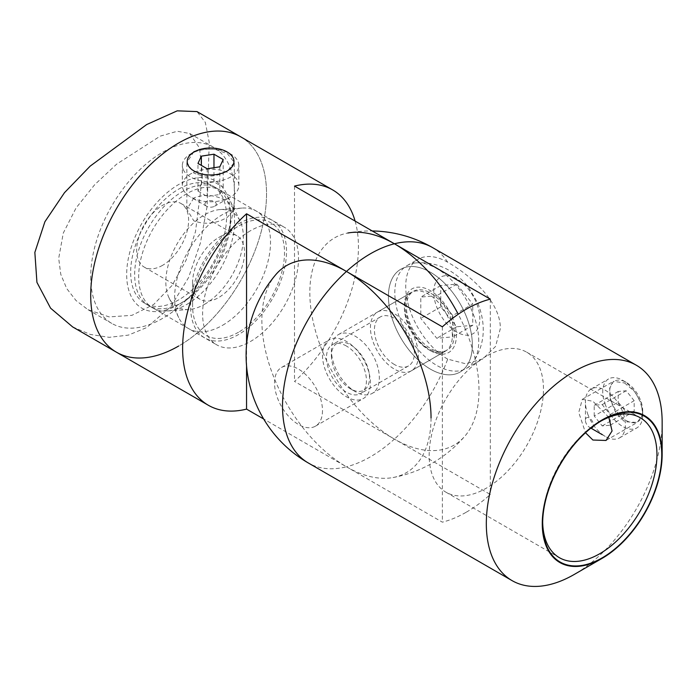 <?xml version="1.0" encoding="UTF-8"?>
<svg xmlns="http://www.w3.org/2000/svg" width="697" height="697" viewBox="0 0 697 697"><rect width="100%" height="100%" fill="white"/><g stroke="black" fill="none" stroke-linecap="round" stroke-linejoin="round"><path stroke-width="0.52" stroke-dasharray="3.48 2.61" d="M346.461 346.052A28.255 16.31 -120 0 0 332.33 344.649A28.255 16.31 -120 0 0 327.999 367.293A28.255 16.31 -120 0 0 346.461 392.193A28.255 16.31 -120 0 0 360.584 393.596A28.255 16.31 -120 0 0 364.914 370.952A28.255 16.31 -120 0 0 346.461 346.052M394.415 364.514A28.255 16.31 60 0 1 375.953 339.613A28.255 16.31 60 0 1 380.283 316.969A28.255 16.31 60 0 1 394.415 318.363A28.255 16.31 60 0 1 412.868 343.264A28.255 16.31 60 0 1 408.538 365.908A28.255 16.31 60 0 1 394.415 364.514M193.81 197.931L186.857 209.344L193.81 220.818C205.005 224.939 216.192 223.772 227.37 217.316L234.323 209.344L227.37 201.433C216.183 194.916 204.996 193.749 193.81 197.931M193.81 151.789L186.857 162.41L193.81 173.039C204.996 177.726 216.192 177.108 227.37 171.174L234.323 162.41L227.37 153.662L214.885 149.263L200.91 149.21M182.614 302.219L178.624 304.528A73.464 42.412 120 0 0 230.568 214.545A73.464 42.412 120 0 0 178.624 184.557A73.464 42.412 120 0 0 126.671 274.531A73.464 42.412 120 0 0 178.624 304.528L182.623 302.219A67.818 39.154 -60 0 1 182.614 302.219A67.818 39.154 -60 0 1 148.714 305.574A67.818 39.154 -60 0 1 138.311 251.234A67.818 39.154 -60 0 1 182.614 191.475A67.818 39.154 -60 0 1 216.523 188.112A67.818 39.154 -60 0 1 230.568 219.163A67.818 39.154 -60 0 1 182.623 302.219M250.554 230.698A67.818 39.154 120 0 0 206.251 290.457A67.818 39.154 120 0 0 216.645 344.797A67.818 39.154 120 0 0 250.554 341.443A67.818 39.154 120 0 0 294.857 281.675A67.818 39.154 120 0 0 284.463 227.335A67.818 39.154 120 0 0 250.554 230.698M116.46 352.212A124.327 71.782 120 0 0 178.624 346.052A124.327 71.782 120 0 0 259.842 236.492A124.327 71.782 120 0 0 240.787 136.865A124.327 71.782 -60 0 1 259.842 236.492A124.327 71.782 -60 0 1 178.624 346.052M431.042 417.956A119.614 69.064 60 0 1 393.064 477.532A119.614 69.064 60 0 1 346.461 466.79L263.675 418.993M355.113 221.08A124.327 71.782 -60 0 1 294.509 381.425L394.415 439.101A119.614 69.064 -120 0 0 464.995 436.008A119.614 69.064 -120 0 0 458.251 314.234M294.509 186.09L294.509 381.425M246.555 344.71L246.555 365.855M238.566 332.208A64.987 37.525 -60 0 1 192.607 305.678A64.987 37.525 -60 0 1 238.566 226.081L238.566 226.081A64.987 37.525 -60 0 1 284.515 252.61A64.987 37.525 -60 0 1 238.566 332.208M218.579 237.616L238.566 226.081L218.579 237.616A36.732 21.206 -60 0 1 236.954 235.795A36.732 21.206 -60 0 1 242.582 265.235A36.732 21.206 -60 0 1 218.579 297.602A36.732 21.206 -60 0 1 200.213 299.422A36.732 21.206 -60 0 1 192.607 282.607A36.732 21.206 -60 0 1 218.579 237.616M90.706 276.84A101.727 58.731 120 0 0 111.773 323.408A101.727 58.731 120 0 0 190.168 296.155A101.727 58.731 120 0 0 234.567 193.783A101.727 58.731 120 0 0 213.5 147.215A101.727 58.731 120 0 0 135.113 174.468A101.727 58.731 120 0 0 90.706 276.84M202.557 175.304L195.508 231.596L186.082 260.199L172.107 285.387L153.662 304.511L131.916 315.34L109.124 316.908L87.979 309.668L76.069 300.59L66.729 288.584L60.778 274.357L58.696 258.36L63.288 233.042L76.051 207.994L94.687 184.688L116.634 164.143L160.223 136.133L177.265 131.263L189.697 133.475L199.481 147.93L202.557 175.304M162.636 265.304A36.732 21.206 -60 0 1 144.27 267.125A36.732 21.206 -60 0 1 138.642 237.686A36.732 21.206 -60 0 1 162.636 205.319A36.732 21.206 -60 0 1 181.002 203.498A36.732 21.206 -60 0 1 186.639 232.937A36.732 21.206 -60 0 1 162.636 265.304M238.566 223.772A67.818 39.154 -60 0 1 272.475 220.418A67.818 39.154 -60 0 1 282.869 274.757A67.818 39.154 -60 0 1 238.566 334.516A67.818 39.154 -60 0 1 204.657 337.879A67.818 39.154 -60 0 1 194.263 283.531A67.818 39.154 -60 0 1 238.566 223.772M222.578 325.29A67.818 39.154 120 0 0 266.881 265.531A67.818 39.154 120 0 0 256.487 211.191A67.818 39.154 120 0 0 241.937 208.081A67.818 39.154 120 0 0 222.578 214.545A67.818 39.154 120 0 0 178.711 317.605A67.818 39.154 120 0 0 188.669 328.644A67.818 39.154 120 0 0 222.578 325.29M204.596 304.293A54.819 31.653 120 0 0 240.056 220.993A54.819 31.653 120 0 0 220.243 209.553A54.819 31.653 120 0 0 204.596 214.781A54.819 31.653 120 0 0 169.136 298.081A54.819 31.653 120 0 0 188.948 309.52A54.819 31.653 120 0 0 204.596 304.293M186.613 304.528A67.818 39.154 120 0 0 230.489 201.468A67.818 39.154 120 0 0 220.522 190.42A67.818 39.154 120 0 0 186.613 193.783A67.818 39.154 120 0 0 142.31 253.542A67.818 39.154 120 0 0 152.704 307.882A67.818 39.154 120 0 0 167.254 310.993A67.818 39.154 120 0 0 186.613 304.528M72.671 326.937L90.288 334.438L109.211 337.339L128.318 335.126L146.649 327.599L170.582 306.968L188.547 277.606L200.396 243L207.087 206.443L209.266 142.502L205.31 122.367L196.998 111.59M178.624 189.166A67.818 39.154 -60 0 1 212.533 185.811A67.818 39.154 -60 0 1 222.927 240.151A67.818 39.154 -60 0 1 178.624 299.91A67.818 39.154 -60 0 1 144.715 303.273A67.818 39.154 -60 0 1 134.321 248.925A67.818 39.154 -60 0 1 178.624 189.166M205.136 204.779A5.654 3.258 0 0 0 206.591 206.242A5.654 3.258 0 0 0 214.589 206.242A5.654 3.258 0 0 0 216.053 203.088A5.654 3.258 0 0 0 209.126 200.78A5.654 3.258 0 0 0 205.136 204.779M183.294 189.697A28.255 16.31 0 0 0 190.612 197.007A28.255 16.31 0 0 0 230.568 197.007A28.255 16.31 0 0 0 238.844 185.472A28.255 16.31 0 0 0 237.886 181.255A28.255 16.31 0 0 0 206.904 169.301A28.255 16.31 0 0 0 182.335 185.472A28.255 16.31 0 0 0 183.294 189.697M197.983 191.117L207.209 196.449L219.816 194.498L223.197 187.214L213.97 181.891L201.363 183.842L197.983 191.117L197.983 163.429M183.294 169.702A28.255 16.31 0 0 0 214.275 181.656A28.255 16.31 0 0 0 238.844 165.477A28.255 16.31 0 0 0 237.886 161.251A28.255 16.31 0 0 0 230.568 153.941A28.255 16.31 0 0 0 190.612 153.941A28.255 16.31 0 0 0 182.335 165.477A28.255 16.31 0 0 0 183.294 169.702M207.209 196.449L207.209 168.761M201.363 183.842L201.363 165.381M213.97 181.891L213.97 167.716M223.197 187.214L223.197 159.535M219.816 194.498L219.816 166.81M600.997 421.058A80.817 46.655 120 0 0 599.812 421.729L602.208 420.343L599.812 421.729A80.817 46.655 120 0 0 542.667 520.703A80.817 46.655 120 0 0 542.675 522.062M662.15 422.19A124.327 71.782 -60 0 1 574.241 574.459M486.323 356.202A80.817 46.655 120 0 0 433.525 427.418A80.817 46.655 120 0 0 445.914 492.178A80.817 46.655 120 0 0 486.323 488.17A80.817 46.655 120 0 0 539.112 416.963A80.817 46.655 120 0 0 526.732 352.203A80.817 46.655 120 0 0 486.323 356.202M624.564 382.975L634.401 391.348L641.449 403.075L642.582 414.741L637.25 422.443L624.564 421.737L615.747 412.798L610.45 400.043L609.666 388.168L613.517 381.329L624.564 382.975M608.838 417.337L592.894 401.263L582.3 399.355L578.754 412.45L585.497 432.75M322.484 355.278A33.909 19.577 -120 0 0 337.278 389.405A33.909 19.577 -120 0 0 363.416 398.492A33.909 19.577 -120 0 0 370.438 382.967A33.909 19.577 -120 0 0 355.636 348.84A33.909 19.577 -120 0 0 329.507 339.761A33.909 19.577 -120 0 0 322.484 355.278M322.484 410.655A33.909 19.577 60 0 1 315.462 426.172A33.909 19.577 60 0 1 289.333 417.094A33.909 19.577 60 0 1 274.531 382.967A33.909 19.577 60 0 1 281.553 367.441A33.909 19.577 60 0 1 307.682 376.528A33.909 19.577 60 0 1 322.484 410.655M447.692 359.129A59.341 34.258 60 0 1 405.732 286.45A59.341 34.258 60 0 1 418.017 259.293A59.341 34.258 60 0 1 447.692 262.229C470.466 275.088 501.012 302.367 500.307 328.749L495.541 346.453L482.864 358.894L465.613 363.756L447.692 359.129A124.327 71.782 120 0 1 394.415 439.101A119.614 69.064 60 0 1 313.406 322.763A119.614 69.064 60 0 1 347.803 233.025A124.327 124.327 0 0 1 372.233 230.968M472.348 344.893A59.341 34.258 60 0 1 460.055 372.059A59.341 34.258 60 0 1 414.332 356.158A59.341 34.258 60 0 1 388.429 296.443A59.341 34.258 60 0 1 400.723 269.277A59.341 34.258 60 0 1 446.446 285.178A59.341 34.258 60 0 1 472.348 344.893A59.341 34.258 -120 0 0 446.446 285.178A59.341 34.258 -120 0 0 400.723 269.277A59.341 34.258 -120 0 0 388.429 296.443A59.341 34.258 -120 0 0 414.332 356.158A59.341 34.258 -120 0 0 460.055 372.059A59.341 34.258 -120 0 0 472.348 344.893M454.366 334.508A33.909 19.577 60 0 1 447.343 350.033A33.909 19.577 60 0 1 421.215 340.946A33.909 19.577 60 0 1 406.412 306.828A33.909 19.577 60 0 1 413.434 291.302A33.909 19.577 60 0 1 439.563 300.39A33.909 19.577 60 0 1 454.366 334.508M418.392 355.278A33.909 19.577 60 0 1 411.369 370.804A33.909 19.577 60 0 1 385.232 361.717A33.909 19.577 60 0 1 370.438 327.599A33.909 19.577 60 0 1 377.46 312.073A33.909 19.577 60 0 1 403.589 321.16A33.909 19.577 60 0 1 418.392 355.278M466.345 512.164A124.327 71.782 120 0 0 490.313 494.478L394.415 439.101A124.327 71.782 -60 0 1 370.438 456.796A124.327 71.782 -60 0 1 346.461 466.79L442.368 522.166A124.327 71.782 120 0 0 466.345 512.164M275.873 274.557A119.614 69.064 -120 0 0 271.969 372.398A119.614 69.064 -120 0 0 346.461 466.79A124.327 71.782 120 0 1 308.274 462.956M442.368 326.832L442.368 522.166M490.313 299.144L490.313 494.478M478.743 341.199A59.341 34.258 -120 0 0 436.784 268.528A59.341 34.258 -120 0 0 415.752 262.908A59.341 34.258 -120 0 0 407.109 265.583A59.341 34.258 -120 0 0 394.824 292.749A59.341 34.258 -120 0 0 436.784 365.428A59.341 34.258 -120 0 0 466.45 368.365A59.341 34.258 -120 0 0 473.089 362.222A59.341 34.258 -120 0 0 478.743 341.199M456.762 278.817A32.611 18.828 -120 0 0 433.708 292.13A32.611 18.828 -120 0 0 456.762 332.068A32.611 18.828 -120 0 0 479.824 318.756A32.611 18.828 -120 0 0 456.762 278.817M331.389 355.801A26.974 15.578 -120 0 0 350.469 388.839A26.974 15.578 -120 0 0 369.541 377.826A26.974 15.578 -120 0 0 350.469 344.788A26.974 15.578 -120 0 0 331.389 355.801L331.389 350.138A33.909 19.577 -120 0 0 355.365 391.662A33.909 19.577 -120 0 0 372.32 393.343A33.909 19.577 -120 0 0 379.342 377.826A33.909 19.577 -120 0 0 364.548 343.699A33.909 19.577 -120 0 0 338.411 334.612A33.909 19.577 -120 0 0 331.389 350.138M452.762 315.549L452.762 336.86L436.784 338.289L420.796 318.407L420.796 297.088L436.784 295.667L452.762 315.549L472.749 304.014L456.762 284.132L440.774 285.552L440.774 306.872L456.762 326.754L472.749 325.325L472.749 304.014M472.749 325.325L452.762 336.86M456.762 326.754L436.784 338.289M440.774 306.872L420.796 318.407M440.774 285.552L420.796 297.088M456.762 284.132L436.784 295.667M591.291 427.81A5.654 3.258 60 0 1 589.418 427.261A5.654 3.258 60 0 1 585.959 422.957A5.654 3.258 60 0 1 585.428 420.343A5.654 3.258 60 0 1 588.39 417.599A5.654 3.258 60 0 1 592.886 422.338A5.654 3.258 60 0 1 593.199 426.337M588.102 414.968A28.255 16.31 60 0 1 585.428 401.881A28.255 16.31 60 0 1 591.274 388.952A28.255 16.31 60 0 1 622.709 411.875A28.255 16.31 60 0 1 619.537 437.89A28.255 16.31 60 0 1 605.405 436.496A28.255 16.31 60 0 1 588.102 414.968M594.219 415.978L594.219 405.323L602.208 404.608L610.197 414.549L610.197 425.205L602.208 425.919L594.219 415.978L618.195 402.134L626.185 412.084L634.174 411.369L634.174 400.714L626.185 390.764L618.195 391.479L618.195 402.134M611.879 402.7A23.367 13.487 60 0 1 611.879 383.629A23.367 13.487 60 0 1 626.185 382.348A23.367 13.487 60 0 1 640.491 400.148A23.367 13.487 60 0 1 642.704 410.96A23.367 13.487 60 0 1 630.463 422.321A23.367 13.487 60 0 1 611.879 402.7M605.423 404.966A28.255 16.31 60 0 1 608.594 378.95A28.255 16.31 60 0 1 622.726 380.353A28.255 16.31 60 0 1 640.029 401.873A28.255 16.31 60 0 1 642.704 414.959A28.255 16.31 60 0 1 636.849 427.897A28.255 16.31 60 0 1 605.423 404.966M594.219 405.323L618.195 391.479M602.208 425.919L626.185 412.084M610.197 425.205L634.174 411.369M610.197 414.549L634.174 400.714M602.208 404.608L626.185 390.764M447.692 262.229A124.327 71.782 120 0 0 432.602 247.609M452.37 335.666A33.909 19.577 -120 0 0 428.394 294.134A33.909 19.577 -120 0 0 411.439 292.452A33.909 19.577 -120 0 0 404.417 307.978A33.909 19.577 -120 0 0 428.394 349.511A33.909 19.577 -120 0 0 445.339 351.183A33.909 19.577 -120 0 0 452.37 335.666M430.389 350.661A36.732 21.206 -120 0 0 456.361 335.666A36.732 21.206 -120 0 0 430.389 290.675A36.732 21.206 -120 0 0 404.417 305.669A36.732 21.206 -120 0 0 430.389 350.661M380.283 316.969L332.33 344.649M186.857 209.344L186.857 162.41M230.568 219.163L230.568 214.545M148.714 305.574L216.645 344.797M216.523 188.112L284.463 227.335M393.064 477.532A124.327 124.327 0 0 0 464.995 436.008M234.323 209.344L234.323 162.41M408.538 365.908L360.584 393.596M192.607 282.607L192.607 305.678M87.979 309.668L111.773 323.408M144.27 267.125L200.213 299.422M272.475 220.418L256.487 211.191M240.056 220.993L230.489 201.468M220.243 209.553L241.937 208.081M220.522 190.42L212.533 185.811M152.704 307.882L144.715 303.273M169.136 298.081L178.711 317.605M188.948 309.52L167.254 310.993M204.657 337.879L188.669 328.644M181.002 203.498L236.954 235.795M189.697 133.475L213.5 147.215M214.589 206.242L230.568 197.007M206.591 206.242L190.612 197.007M238.844 185.472L238.844 165.477M182.335 185.472L182.335 165.477M194.071 151.946L190.612 153.941M227.109 151.946L230.568 153.941M542.667 520.703L542.667 523.473M445.914 492.178L559.403 557.696M606.033 440.46L637.25 422.443M315.462 426.172L363.416 398.492M466.45 368.365L482.864 358.894M411.369 370.804L447.343 350.033M377.46 312.073L413.434 291.302M407.109 265.583L418.017 259.293M281.553 367.441L329.507 339.761M582.3 399.355L613.517 381.329M526.732 352.203L640.221 417.721M415.752 262.908C427.792 261.976 439.014 264.512 449.417 270.523C456.979 274.966 463.435 280.673 468.767 287.652L478.02 303.57C486.375 325.464 484.737 345.024 473.089 362.222M338.411 334.612L411.439 292.452C397.917 296.155 408.059 338.707 429.805 349.371C436.54 352.891 441.724 353.501 445.339 351.183L372.32 393.343M350.469 388.839L355.365 391.662M585.428 420.343L585.428 401.881M626.185 382.348L622.726 380.353M591.274 388.952L608.594 378.95M619.537 437.89L636.849 427.897M642.704 410.96L642.704 414.959M589.418 427.261L590.899 428.124M602.208 434.649L605.405 436.496"/><path stroke-width="1.05" d="M200.91 149.21L193.81 151.789M178.624 143.024A124.327 71.782 120 0 0 97.397 252.584A124.327 71.782 120 0 0 116.46 352.212A124.327 71.782 -60 0 1 97.397 252.584A124.327 71.782 -60 0 1 178.624 143.024A124.327 71.782 -60 0 1 240.787 136.865A124.327 71.782 120 0 0 178.624 143.024M263.675 418.993L246.555 409.113A124.327 71.782 -60 0 1 208.368 405.279A124.327 71.782 -60 0 1 246.555 213.779L346.461 271.455A119.614 69.064 60 0 1 431.042 417.956M458.251 314.234A119.614 69.064 -120 0 0 394.415 243.776L294.509 186.09A124.327 71.782 -60 0 1 332.696 189.933A124.327 71.782 -60 0 1 355.113 221.08M246.555 213.779L246.555 344.71M246.555 365.855L246.555 409.113M332.696 189.933L196.998 111.59L177.221 110.84L146.649 124.571L90.192 166.104L64.49 192.677L44.904 221.742L34.85 252.41L36.932 282.363L50.593 308.179L72.671 326.937L208.368 405.279M178.624 346.052A124.327 71.782 -60 0 1 116.46 352.212M188.024 164.971A23.367 13.487 0 0 0 216.636 174.511A23.367 13.487 0 0 0 233.155 157.992A23.367 13.487 0 0 0 227.109 151.946A23.367 13.487 0 0 0 194.071 151.946A23.367 13.487 0 0 0 188.024 164.971M207.209 168.761L197.983 163.429L201.363 156.154L213.97 154.203L223.197 159.535L219.816 166.81L207.209 168.761M201.363 165.381L201.363 156.154M213.97 167.716L213.97 154.203M602.208 557.844A84.206 48.616 -60 0 1 542.667 523.473A84.206 48.616 -60 0 1 602.208 420.343L602.208 420.343A84.206 48.616 -60 0 1 661.749 454.723A84.206 48.616 -60 0 1 602.208 557.844M542.675 522.062A80.817 46.655 120 0 0 559.403 557.696A80.817 46.655 120 0 0 599.812 553.697A80.817 46.655 120 0 0 652.601 482.481A80.817 46.655 120 0 0 640.221 417.721A80.817 46.655 120 0 0 600.997 421.058M574.241 574.459L602.208 558.306A84.773 48.938 120 0 0 662.15 454.488A84.773 48.938 120 0 0 602.208 419.882A84.773 48.938 120 0 0 542.266 523.7A84.773 48.938 120 0 0 602.208 558.306L574.232 574.459A124.327 71.782 -60 0 1 574.232 574.459A124.327 71.782 -60 0 1 512.068 580.618A124.327 71.782 -60 0 1 493.014 480.991A124.327 71.782 -60 0 1 574.232 371.431A124.327 71.782 -60 0 1 636.396 365.272A124.327 71.782 -60 0 1 662.15 422.19L662.15 454.488M585.497 432.75L592.894 440.025L606.033 440.46L612.071 430.964L608.838 417.337M636.396 365.272L432.602 247.609A124.327 71.782 120 0 0 394.415 243.776L490.313 299.144A124.327 71.782 120 0 0 466.345 309.137A124.327 71.782 120 0 0 442.368 326.832L346.461 271.455A119.614 69.064 -120 0 0 275.873 274.557A124.327 124.327 0 0 0 308.274 462.956A124.327 71.782 120 0 1 346.461 271.455A124.327 71.782 -60 0 1 370.438 253.769A124.327 71.782 -60 0 1 394.415 243.776A119.614 69.064 60 0 0 347.803 233.025M593.199 426.337A5.654 3.258 60 0 1 591.291 427.81M512.068 580.618L308.274 462.956M432.602 247.609A124.327 124.327 0 0 0 372.233 230.968M590.899 428.124L602.208 434.649"/></g></svg>

